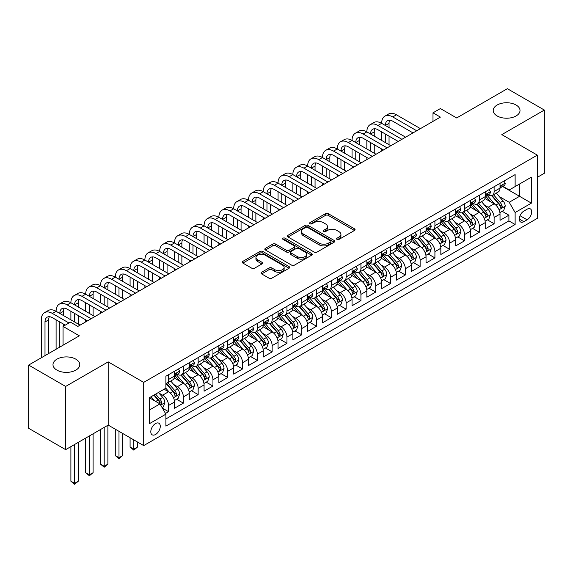 <?xml version="1.0" encoding="UTF-8"?>
<svg xmlns="http://www.w3.org/2000/svg" width="573" height="573" viewBox="0 0 573 573"><rect width="100%" height="100%" fill="white"/><g stroke="black" fill="none" stroke-linecap="round" stroke-linejoin="round"><path stroke-width="0.86" d="M337.003 239.385A1.44 0.831 0 0 0 339.037 239.385L354.465 230.475A2.056 1.189 0 0 0 355.067 229.637A2.056 1.189 0 0 0 354.465 228.799L328.322 213.7A2.056 1.189 0 0 0 325.421 213.7L309.986 222.611A1.44 0.831 0 0 0 309.563 223.198A1.44 0.831 0 0 0 309.986 223.785A1.44 0.831 0 0 0 312.02 223.785L314.018 222.632A6.575 3.796 0 0 1 323.315 222.632L325.493 223.893A6.575 3.796 0 0 1 327.419 226.579A6.575 3.796 0 0 1 325.493 229.257L323.494 230.41A1.44 0.831 0 0 0 323.072 230.998A1.44 0.831 0 0 0 323.494 231.585A1.44 0.831 0 0 0 325.528 231.585L327.527 230.432A6.575 3.796 0 0 1 336.824 230.432L339.001 231.693A6.575 3.796 0 0 1 340.921 234.378A6.575 3.796 0 0 1 339.001 237.057L337.003 238.21A1.44 0.831 0 0 0 336.58 238.798A1.44 0.831 0 0 0 337.003 239.385L337.003 238.21M75.858 359.185A13.394 7.736 0 0 0 61.261 357.502A13.394 7.736 0 0 0 52.988 364.65A13.394 7.736 0 0 0 56.913 370.115A13.394 7.736 0 0 0 71.51 371.791A13.394 7.736 0 0 0 79.776 364.65A13.394 7.736 0 0 0 75.858 359.185M516.087 105.017A13.394 7.736 0 0 0 501.49 103.341A13.394 7.736 0 0 0 493.224 110.482A13.394 7.736 0 0 0 497.142 115.954A13.394 7.736 0 0 0 511.739 117.63A13.394 7.736 0 0 0 520.012 110.482A13.394 7.736 0 0 0 516.087 105.017M155.541 434.492A6.697 3.868 120 0 0 159.917 428.59A6.697 3.868 120 0 0 158.886 423.225A6.697 3.868 120 0 0 155.541 423.554A6.697 3.868 120 0 0 151.165 429.456A6.697 3.868 120 0 0 152.189 434.821A6.697 3.868 120 0 0 155.541 434.492M261.653 272.239A2.056 1.189 0 0 0 261.052 273.077A2.056 1.189 0 0 0 261.653 273.915L268.988 278.149A2.056 1.189 0 0 0 271.896 278.149L289.036 268.257A2.056 1.189 0 0 0 289.637 267.412A2.056 1.189 0 0 0 289.036 266.574L262.885 251.483A2.056 1.189 0 0 0 259.984 251.483L242.845 261.374A2.056 1.189 0 0 0 242.243 262.219A2.056 1.189 0 0 0 242.845 263.057L251.705 268.171A2.056 1.189 0 0 0 254.613 268.171L261.947 263.938A2.056 1.189 0 0 0 262.549 263.1A2.056 1.189 0 0 0 261.947 262.255L257.549 259.719A5.494 3.173 0 0 1 255.938 257.478A5.494 3.173 0 0 1 259.333 254.548A5.494 3.173 0 0 1 265.32 255.236L282.532 265.17A5.494 3.173 0 0 1 284.144 267.412A5.494 3.173 0 0 1 280.749 270.349A5.494 3.173 0 0 1 274.761 269.661L271.896 267.999A2.056 1.189 0 0 0 268.988 267.999L261.653 272.239L261.653 273.915M537.324 177.336L544.35 173.275L544.35 110.059L507.356 88.7L456.674 117.959L440.393 108.562L432.995 112.831L440.393 117.107L77.849 326.417L70.45 322.148L63.051 326.417L63.051 345.211M65.644 386.438L65.644 449.655L108.19 425.094L108.19 361.871L65.644 386.438L28.65 365.08L79.332 335.814L63.051 326.417M108.19 361.871L143.701 382.377L537.324 155.125L537.324 218.342L143.701 445.601L143.701 382.377M544.35 110.059L501.805 134.619L537.324 155.125M314.162 252.07A2.056 1.189 0 0 0 317.07 252.07L334.202 242.171A2.056 1.189 0 0 0 334.804 241.333A2.056 1.189 0 0 0 334.202 240.495L308.059 225.404A2.056 1.189 0 0 0 305.158 225.404L288.018 235.295A2.056 1.189 0 0 0 287.417 236.133A2.056 1.189 0 0 0 288.018 236.971L314.162 252.07M283.578 239.693A1.44 0.831 0 0 1 285.039 239.901L285.039 238.189L311.619 253.538A2.056 1.189 0 0 1 312.221 254.376A2.056 1.189 0 0 1 311.619 255.214L294.479 265.113A2.056 1.189 0 0 1 291.578 265.113L265.428 250.014L265.428 248.338A2.056 1.189 0 0 0 264.826 249.176A2.056 1.189 0 0 0 265.428 250.014M265.428 248.338L272.762 244.105A2.056 1.189 0 0 1 275.67 244.105L286.271 250.222A2.056 1.189 0 0 0 289.179 250.222L294.042 247.414A2.056 1.189 0 0 0 294.644 246.576A2.056 1.189 0 0 0 294.042 245.738L283.005 239.364A1.44 0.831 0 0 1 282.582 238.776A1.44 0.831 0 0 1 283.47 238.01A1.44 0.831 0 0 1 285.039 238.189M65.644 449.655L28.65 428.296L28.65 365.08M165.49 413.455L168.562 411.679L162.424 408.134M158.929 393.049L162.646 395.191A8.373 4.835 60 0 1 168.562 405.448L174.478 402.024L174.478 408.263L183.36 403.141L176.627 399.252M173.726 384.504L177.444 386.646A8.373 4.835 60 0 1 183.36 396.903L189.276 393.486L189.276 399.718L198.158 394.596L191.425 390.707M188.524 375.96L192.242 378.108A8.373 4.835 60 0 1 198.158 388.358L204.074 384.941L204.074 391.18L212.955 386.052L206.223 382.162M203.322 367.415L207.039 369.564A8.373 4.835 60 0 1 212.955 379.813L218.872 376.397L218.872 382.635L227.753 377.507L221.02 373.617M218.12 358.877L221.837 361.019A8.373 4.835 60 0 1 227.753 371.268L233.669 367.852L233.669 374.09L242.551 368.962L235.818 365.08M232.917 350.332L236.635 352.474A8.373 4.835 60 0 1 242.551 362.73L248.467 359.307L248.467 365.545L257.349 360.424L250.616 356.535M247.715 341.787L251.432 343.929A8.373 4.835 60 0 1 257.349 354.186L263.265 350.769L263.265 357L272.146 351.879L265.414 347.99M262.513 333.242L266.23 335.391A8.373 4.835 60 0 1 272.146 345.641L278.063 342.224L278.063 348.463L286.944 343.334L280.211 339.445M277.311 324.698L281.028 326.846A8.373 4.835 60 0 1 286.944 337.096L292.86 333.679L292.86 339.918L301.742 334.79L295.009 330.9M292.108 316.16L295.826 318.302A8.373 4.835 60 0 1 301.742 328.551L307.658 325.135L307.658 331.373L316.54 326.245L309.807 322.363M306.906 307.615L310.623 309.757A8.373 4.835 60 0 1 316.54 320.013L322.456 316.597L322.456 322.828L331.337 317.707L324.605 313.818M321.704 299.07L325.421 301.212A8.373 4.835 60 0 1 331.337 311.468L337.253 308.052L337.253 314.283L346.135 309.162L339.402 305.273M336.501 290.525L340.219 292.674A8.373 4.835 60 0 1 346.135 302.924L352.051 299.507L352.051 305.746L360.933 300.617L354.2 296.728M351.299 281.98L355.016 284.129A8.373 4.835 60 0 1 360.933 294.379L366.849 290.962L366.849 297.201L375.73 292.072L368.998 288.19M366.097 273.443L369.814 275.584A8.373 4.835 60 0 1 375.73 285.834L381.647 282.417L381.647 288.656L390.528 283.528L383.795 279.645M380.895 264.898L384.612 267.039A8.373 4.835 60 0 1 390.528 277.296L396.444 273.88L396.444 280.111L405.326 274.99L398.593 271.101M395.692 256.353L399.41 258.502A8.373 4.835 60 0 1 405.326 268.751L411.242 265.335L411.242 271.573L420.124 266.445L413.391 262.556M410.49 247.808L414.207 249.957A8.373 4.835 60 0 1 420.124 260.206L426.04 256.79L426.04 263.028L434.921 257.9L428.189 254.011M425.288 239.263L429.005 241.412A8.373 4.835 60 0 1 434.921 251.662L440.838 248.245L440.838 254.484L449.719 249.355L442.986 245.473M440.085 230.726L443.803 232.867A8.373 4.835 60 0 1 449.719 243.124L455.635 239.7L455.635 245.939L464.517 240.81L457.784 236.928M454.883 222.181L458.601 224.322A8.373 4.835 60 0 1 464.517 234.579L470.433 231.163L470.433 237.394L479.315 232.273L472.582 228.383M469.681 213.636L473.398 215.785A8.373 4.835 60 0 1 479.315 226.034L485.231 222.618L485.231 228.856L494.112 223.728L494.112 217.489A8.373 4.835 -120 0 0 488.196 207.24L484.479 205.091M487.379 219.839L494.112 223.728M174.478 402.024A8.373 4.835 -120 0 0 168.562 391.774L164.122 389.21M189.276 393.486A8.373 4.835 -120 0 0 183.36 383.23L174.206 377.951M204.074 384.941A8.373 4.835 -120 0 0 198.158 374.692L189.004 369.406M218.872 376.397A8.373 4.835 -120 0 0 212.955 366.147L203.802 360.861M233.669 367.852A8.373 4.835 -120 0 0 227.753 357.602L218.6 352.316M248.467 359.307A8.373 4.835 -120 0 0 242.551 349.057L233.397 343.771M263.265 350.769A8.373 4.835 -120 0 0 257.349 340.512L248.195 335.234M278.063 342.224A8.373 4.835 -120 0 0 272.146 331.975L262.993 326.689M292.86 333.679A8.373 4.835 -120 0 0 286.944 323.43L277.79 318.144M307.658 325.135A8.373 4.835 -120 0 0 301.742 314.885L292.588 309.599M322.456 316.597A8.373 4.835 -120 0 0 316.54 306.34L307.386 301.061M337.253 308.052A8.373 4.835 -120 0 0 331.337 297.795L322.184 292.517M352.051 299.507A8.373 4.835 -120 0 0 346.135 289.258L336.981 283.972M366.849 290.962A8.373 4.835 -120 0 0 360.933 280.713L351.779 275.427M381.647 282.417A8.373 4.835 -120 0 0 375.73 272.168L366.577 266.882M396.444 273.88A8.373 4.835 -120 0 0 390.528 263.623L381.374 258.344M411.242 265.335A8.373 4.835 -120 0 0 405.326 255.078L396.172 249.799M426.04 256.79A8.373 4.835 -120 0 0 420.124 246.54L410.97 241.254M440.838 248.245A8.373 4.835 -120 0 0 434.921 237.996L425.768 232.71M455.635 239.7A8.373 4.835 -120 0 0 449.719 229.451L440.565 224.165M470.433 231.163A8.373 4.835 -120 0 0 464.517 220.906L455.363 215.627M485.231 222.618A8.373 4.835 -120 0 0 479.315 212.361L470.161 207.082M527.11 209.202L523.858 211.086A6.489 3.746 120 0 0 519.618 216.802A6.489 3.746 120 0 0 520.613 221.995A6.489 3.746 120 0 0 523.858 221.679L527.11 219.796A6.489 3.746 120 0 0 531.35 214.08A6.489 3.746 120 0 0 530.354 208.88A6.489 3.746 120 0 0 527.11 209.202M149.625 409.888L159.982 403.908L165.898 414.157L165.898 426.119L515.127 224.494L515.127 212.533L509.204 202.283L499.276 196.546M165.898 414.157L149.625 423.554L149.625 397.583L165.898 388.186L165.898 376.225L515.127 174.6L515.127 186.562L531.4 177.164L531.4 203.136L515.127 212.533M177.365 374.305L177.444 374.348A8.373 4.835 60 0 0 181.627 374.763L187.543 371.347A8.373 4.835 -120 0 0 189.276 367.515L189.276 362.73M192.163 365.76L192.242 365.803A8.373 4.835 60 0 0 196.424 366.219L202.341 362.802A8.373 4.835 -120 0 0 204.074 358.97L204.074 354.186M206.96 357.215L207.039 357.258A8.373 4.835 60 0 0 211.222 357.674L217.138 354.257A8.373 4.835 -120 0 0 218.872 350.425L218.872 345.641M221.758 348.671L221.837 348.713A8.373 4.835 60 0 0 226.02 349.129L231.936 345.712A8.373 4.835 -120 0 0 233.669 341.88L233.669 337.096M236.556 340.126L236.635 340.176A8.373 4.835 60 0 0 240.818 340.584L246.734 337.168A8.373 4.835 -120 0 0 248.467 333.336L248.467 328.551M251.354 331.588L251.432 331.631A8.373 4.835 60 0 0 255.615 332.046L261.532 328.63A8.373 4.835 -120 0 0 263.265 324.798L263.265 320.013M266.151 323.043L266.23 323.086A8.373 4.835 60 0 0 270.413 323.501L276.329 320.085A8.373 4.835 -120 0 0 278.063 316.253L278.063 311.468M280.949 314.498L281.028 314.541A8.373 4.835 60 0 0 285.211 314.957L291.127 311.54A8.373 4.835 -120 0 0 292.86 307.708L292.86 302.924M295.747 305.953L295.826 305.996A8.373 4.835 60 0 0 300.008 306.412L305.925 302.995A8.373 4.835 -120 0 0 307.658 299.163L307.658 294.379M310.545 297.408L310.623 297.459A8.373 4.835 60 0 0 314.806 297.874L320.722 294.45A8.373 4.835 -120 0 0 322.456 290.618L322.456 285.834M325.342 288.871L325.421 288.914A8.373 4.835 60 0 0 329.604 289.329L335.52 285.913A8.373 4.835 -120 0 0 337.253 282.081L337.253 277.296M340.14 280.326L340.219 280.369A8.373 4.835 60 0 0 344.402 280.784L350.318 277.368A8.373 4.835 -120 0 0 352.051 273.536L352.051 268.751M354.938 271.781L355.016 271.824A8.373 4.835 60 0 0 359.199 272.239L365.116 268.823A8.373 4.835 -120 0 0 366.849 264.991L366.849 260.206M369.735 263.236L369.814 263.279A8.373 4.835 60 0 0 373.997 263.695L379.913 260.278A8.373 4.835 -120 0 0 381.647 256.446L381.647 251.662M384.533 254.691L384.612 254.741A8.373 4.835 60 0 0 388.795 255.157L394.711 251.733A8.373 4.835 -120 0 0 396.444 247.901L396.444 243.117M399.331 246.154L399.41 246.197A8.373 4.835 60 0 0 403.593 246.612L409.509 243.196A8.373 4.835 -120 0 0 411.242 239.364L411.242 234.579M414.129 237.609L414.207 237.652A8.373 4.835 60 0 0 418.39 238.067L424.307 234.651A8.373 4.835 -120 0 0 426.04 230.819L426.04 226.034M428.926 229.064L429.005 229.107A8.373 4.835 60 0 0 433.188 229.522L439.104 226.106A8.373 4.835 -120 0 0 440.838 222.274L440.838 217.489M443.724 220.519L443.803 220.569A8.373 4.835 60 0 0 447.986 220.977L453.902 217.561A8.373 4.835 -120 0 0 455.635 213.729L455.635 208.944M458.522 211.974L458.601 212.024A8.373 4.835 60 0 0 462.783 212.44L468.7 209.016A8.373 4.835 -120 0 0 470.433 205.184L470.433 200.4M473.319 203.436L473.398 203.479A8.373 4.835 60 0 0 477.581 203.895L483.497 200.478A8.373 4.835 -120 0 0 485.231 196.646L485.231 191.862M165.898 418.942L508.91 220.906L508.91 215.183L500.028 220.311L500.028 214.073A8.373 4.835 -120 0 0 494.112 203.823L484.959 198.537M488.117 194.892L488.196 194.935A8.373 4.835 -120 0 0 492.379 195.35A8.373 4.835 -120 0 0 494.112 191.518L494.112 186.734M492.379 195.35L498.295 191.934A8.373 4.835 -120 0 0 500.028 188.102L500.028 183.317M168.562 374.685L168.562 379.469A8.373 4.835 60 0 1 166.829 383.301A8.373 4.835 60 0 1 165.898 383.645M166.829 383.301L172.745 379.885A8.373 4.835 -120 0 0 174.478 376.053L174.478 371.268M183.36 366.147L183.36 370.932A8.373 4.835 60 0 1 181.627 374.763M198.158 357.602L198.158 362.387A8.373 4.835 60 0 1 196.424 366.219M212.955 349.057L212.955 353.842A8.373 4.835 60 0 1 211.222 357.674M227.753 340.512L227.753 345.297A8.373 4.835 60 0 1 226.02 349.129M242.551 331.968L242.551 336.752A8.373 4.835 60 0 1 240.818 340.584M257.349 323.43L257.349 328.214A8.373 4.835 60 0 1 255.615 332.046M272.146 314.885L272.146 319.67A8.373 4.835 60 0 1 270.413 323.501M286.944 306.34L286.944 311.125A8.373 4.835 60 0 1 285.211 314.957M301.742 297.795L301.742 302.58A8.373 4.835 60 0 1 300.008 306.412M316.54 289.258L316.54 294.042A8.373 4.835 60 0 1 314.806 297.874M331.337 280.713L331.337 285.497A8.373 4.835 60 0 1 329.604 289.329M346.135 272.168L346.135 276.952A8.373 4.835 60 0 1 344.402 280.784M360.933 263.623L360.933 268.408A8.373 4.835 60 0 1 359.199 272.239M375.73 255.078L375.73 259.863A8.373 4.835 60 0 1 373.997 263.695M390.528 246.54L390.528 251.325A8.373 4.835 60 0 1 388.795 255.157M405.326 237.996L405.326 242.78A8.373 4.835 60 0 1 403.593 246.612M420.124 229.451L420.124 234.235A8.373 4.835 60 0 1 418.39 238.067M434.921 220.906L434.921 225.69A8.373 4.835 60 0 1 433.188 229.522M449.719 212.361L449.719 217.146A8.373 4.835 60 0 1 447.986 220.977M464.517 203.823L464.517 208.608A8.373 4.835 60 0 1 462.783 212.44M479.315 195.278L479.315 200.063A8.373 4.835 60 0 1 477.581 203.895M479.315 226.034L479.315 232.273M464.517 234.579L464.517 240.81M449.719 243.124L449.719 249.355M434.921 251.662L434.921 257.9M420.124 260.206L420.124 266.445M405.326 268.751L405.326 274.99M390.528 277.296L390.528 283.528M375.73 285.834L375.73 292.072M360.933 294.379L360.933 300.617M346.135 302.924L346.135 309.162M331.337 311.468L331.337 317.707M316.54 320.013L316.54 326.245M301.742 328.551L301.742 334.79M286.944 337.096L286.944 343.334M272.146 345.641L272.146 351.879M257.349 354.186L257.349 360.424M242.551 362.73L242.551 368.962M227.753 371.268L227.753 377.507M212.955 379.813L212.955 386.052M198.158 388.358L198.158 394.596M183.36 396.903L183.36 403.141M168.562 405.448L168.562 411.679M159.982 403.908L149.625 397.927M509.204 202.283L519.561 196.303L519.561 183.997L531.4 177.164M502.614 186.519L531.4 203.136M502.915 186.347L509.204 189.978L515.127 186.562M108.19 425.094L143.701 445.601M432.995 112.831L432.995 121.376M502.177 211.294L508.91 215.183M508.91 220.906L515.127 224.494M337.576 239.586L339.001 238.769A6.575 3.796 0 0 0 340.921 236.083L340.921 234.378M327.419 226.579L327.419 228.283A6.575 3.796 0 0 1 325.493 230.969L324.067 231.793M354.443 230.489L328.322 215.412A2.056 1.189 0 0 0 325.421 215.412L310.559 223.993M334.181 242.193L308.059 227.109A2.056 1.189 0 0 0 305.158 227.109L288.047 236.993M330.578 241.921A1.44 0.831 0 0 0 330.993 241.333A1.44 0.831 0 0 0 330.578 240.746L307.622 227.495A1.44 0.831 0 0 0 305.588 227.495L303.482 228.713A6.575 3.796 0 0 0 301.563 231.399A6.575 3.796 0 0 0 303.482 234.085L319.175 243.138A6.575 3.796 0 0 0 328.465 243.138L330.578 241.921L330.578 243.632A1.44 0.831 0 0 0 330.993 243.045L330.993 241.333M301.563 231.399L301.563 233.104A6.575 3.796 0 0 0 303.482 235.79L303.482 234.085M330.578 243.632L328.465 244.85A6.575 3.796 0 0 1 319.175 244.85L303.482 235.79M265.457 250.029L272.762 245.81L272.762 244.105M294.644 246.576L294.644 248.288A2.056 1.189 0 0 1 294.042 249.126L289.179 251.934A2.056 1.189 0 0 1 286.271 251.934L275.67 245.81A2.056 1.189 0 0 0 272.762 245.81M285.039 239.901L311.59 255.229M297.28 256.575A5.494 3.173 0 0 0 303.267 257.263A5.494 3.173 0 0 0 306.655 254.333A5.494 3.173 0 0 0 305.044 252.091L298.984 248.589A2.056 1.189 0 0 0 296.076 248.589L291.213 251.397A2.056 1.189 0 0 0 290.611 252.235A2.056 1.189 0 0 0 291.213 253.073L297.28 256.575L297.28 258.287A5.494 3.173 0 0 0 303.267 258.975A5.494 3.173 0 0 0 306.655 256.045L306.655 254.333M290.611 252.235L290.611 253.946A2.056 1.189 0 0 0 291.213 254.784L291.213 253.073M297.28 258.287L291.213 254.784M284.144 267.412L284.144 269.124A5.494 3.173 0 0 1 280.749 272.053A5.494 3.173 0 0 1 274.761 271.366L271.896 269.711A2.056 1.189 0 0 0 268.988 269.711L261.682 273.93M255.938 257.478L255.938 259.189A5.494 3.173 0 0 0 257.549 261.431L257.549 259.719M261.947 262.255L261.947 263.938L257.549 261.431M289.007 268.271L262.885 253.194A2.056 1.189 0 0 0 259.984 253.194L242.873 263.071M499.907 212.604L503.731 210.398L505.207 206.13A5.544 3.202 -120 0 0 503.051 200.922L496.29 193.094M494.936 204.36L487.208 195.414M490.538 201.753L486.054 196.568A13.286 7.671 -120 0 0 485.639 196.102M491.627 195.651L498.46 203.565A5.544 3.202 60 0 1 500.437 207.39L500.845 208.049L501.59 207.942L502.213 206.366A5.544 3.202 -120 0 0 500.236 202.541L493.475 194.713M492.028 195.522L499.377 204.031A2.822 1.633 60 0 1 500.086 205.134L502.213 206.366M503.954 181.054L505.207 183.231A5.544 3.202 60 0 1 504.061 185.688L501.253 187.307A5.544 3.202 -120 0 0 502.213 186.032L502.098 185.537M41.299 357.774L41.299 319.841A15.693 9.061 60 0 1 44.551 312.657L48.254 310.516A15.693 9.061 60 0 1 56.097 311.297A15.693 9.061 60 0 1 59.348 304.113L63.051 301.978A15.693 9.061 60 0 1 70.894 302.752A15.693 9.061 60 0 1 74.146 295.568L77.849 293.433A15.693 9.061 60 0 1 85.692 294.207A15.693 9.061 60 0 1 88.944 287.023L92.647 284.888A15.693 9.061 60 0 1 100.49 285.669A15.693 9.061 60 0 1 103.742 278.478L107.445 276.344A15.693 9.061 60 0 1 115.288 277.124A15.693 9.061 60 0 1 118.539 269.94L122.242 267.799A15.693 9.061 60 0 1 130.085 268.579A15.693 9.061 60 0 1 133.337 261.395L137.04 259.261A15.693 9.061 60 0 1 144.883 260.035A15.693 9.061 60 0 1 148.135 252.851L151.838 250.716A15.693 9.061 60 0 1 159.681 251.49A15.693 9.061 60 0 1 162.933 244.306L166.636 242.171A15.693 9.061 60 0 1 174.478 242.952A15.693 9.061 60 0 1 177.73 235.761L181.433 233.626A15.693 9.061 60 0 1 189.276 234.407A15.693 9.061 60 0 1 192.528 227.223L196.231 225.082A15.693 9.061 60 0 1 204.074 225.862A15.693 9.061 60 0 1 207.326 218.678L211.029 216.544A15.693 9.061 60 0 1 218.872 217.317A15.693 9.061 60 0 1 222.123 210.133L225.826 207.999A15.693 9.061 60 0 1 233.669 208.773A15.693 9.061 60 0 1 236.921 201.589L240.624 199.454A15.693 9.061 60 0 1 248.467 200.235A15.693 9.061 60 0 1 251.719 193.051L255.422 190.909A15.693 9.061 60 0 1 263.265 191.69A15.693 9.061 60 0 1 266.517 184.506L270.22 182.372A15.693 9.061 60 0 1 278.063 183.145A15.693 9.061 60 0 1 281.314 175.961L285.017 173.827A15.693 9.061 60 0 1 292.86 174.6A15.693 9.061 60 0 1 296.112 167.416L299.815 165.282A15.693 9.061 60 0 1 307.658 166.055A15.693 9.061 60 0 1 310.91 158.871L314.613 156.737A15.693 9.061 60 0 1 322.456 157.518A15.693 9.061 60 0 1 325.708 150.334L329.411 148.192A15.693 9.061 60 0 1 337.253 148.973A15.693 9.061 60 0 1 340.505 141.789L344.208 139.654A15.693 9.061 60 0 1 352.051 140.428A15.693 9.061 60 0 1 355.303 133.244L359.006 131.11A15.693 9.061 60 0 1 366.849 131.883A15.693 9.061 60 0 1 370.101 124.699L373.804 122.565A15.693 9.061 60 0 1 381.647 123.338A15.693 9.061 60 0 1 384.898 116.154L388.601 114.02A15.693 9.061 60 0 1 396.444 114.801L420.417 128.638M384.898 116.154A15.693 9.061 60 0 1 392.749 116.935L416.721 130.773M500.215 187.564L500.236 187.564A5.544 3.202 -120 0 0 501.253 187.307M501.497 185.616L502.213 186.032C501.869 185.194 501.275 185.537 500.437 187.056A5.544 3.202 60 0 1 500.028 187.844M413.018 132.907L392.749 121.204A10.464 6.038 -120 0 0 387.513 120.688A10.464 6.038 -120 0 0 385.35 125.48L389.046 123.345L389.046 127.614M389.704 120.208A10.464 6.038 -120 0 0 389.046 123.345M385.35 134.018L385.35 142.562M389.046 136.159L389.046 144.697M381.647 151.021L381.647 148.973M381.647 140.428L381.647 131.883M485.109 221.149L488.934 218.943L490.409 214.667A5.544 3.202 -120 0 0 488.253 209.46L481.492 201.639M480.138 212.905L472.41 203.959M475.74 210.298L471.257 205.105A13.286 7.671 -120 0 0 470.841 204.647M476.829 204.196L483.662 212.11A5.544 3.202 60 0 1 485.639 215.935L486.047 216.587L486.792 216.487L487.415 214.904A5.544 3.202 -120 0 0 485.438 211.086L478.677 203.257M477.23 204.067L484.579 212.576A2.822 1.633 60 0 1 485.288 213.679L487.415 214.904M470.311 229.694L474.136 227.488L475.611 223.212A5.544 3.202 -120 0 0 473.456 218.005L466.694 210.176M465.34 221.45L457.612 212.504M460.943 218.843L456.459 213.65A13.286 7.671 -120 0 0 456.044 213.192M462.031 212.741L468.864 220.655A5.544 3.202 60 0 1 470.841 224.473L471.25 225.132L471.994 225.024L472.618 223.449A5.544 3.202 -120 0 0 470.641 219.631L463.879 211.802M462.432 212.612L469.781 221.114A2.822 1.633 60 0 1 470.49 222.224L472.618 223.449M455.514 238.239L459.338 236.026L460.814 231.757A5.544 3.202 -120 0 0 458.658 226.55L451.896 218.721M450.543 229.995L442.814 221.042M446.145 227.388L441.661 222.195A13.286 7.671 -120 0 0 441.246 221.73M447.234 221.278L454.067 229.2A5.544 3.202 60 0 1 456.044 233.018L456.452 233.677L457.197 233.569L457.82 231.993A5.544 3.202 -120 0 0 455.843 228.176L449.082 220.347M447.635 221.149L454.983 229.658A2.822 1.633 60 0 1 455.693 230.761L457.82 231.993M440.716 246.784L444.541 244.571L446.016 240.302A5.544 3.202 -120 0 0 443.86 235.095L437.099 227.266M435.745 238.533L428.017 229.587M431.347 235.933L426.864 230.74A13.286 7.671 -120 0 0 426.448 230.274M432.436 229.823L439.269 237.745A5.544 3.202 60 0 1 441.246 241.562L441.654 242.221L442.399 242.114L443.022 240.538A5.544 3.202 -120 0 0 441.045 236.713L434.284 228.892M432.837 229.694L440.186 238.203A2.822 1.633 60 0 1 440.895 239.306L443.022 240.538M489.156 189.599L490.409 191.776A5.544 3.202 60 0 1 489.263 194.226L486.456 195.851A5.544 3.202 -120 0 0 487.415 194.576L487.301 194.082M370.101 124.699A15.693 9.061 60 0 1 377.951 125.48L381.647 123.338L405.62 137.183M377.951 125.48L401.924 139.318M485.417 196.109L485.438 196.109A5.544 3.202 -120 0 0 486.456 195.851M486.699 194.161L487.415 194.576C487.071 193.738 486.477 194.082 485.639 195.601A5.544 3.202 60 0 1 485.231 196.389M398.221 141.452L377.951 129.749A10.464 6.038 -120 0 0 372.715 129.233A10.464 6.038 -120 0 0 370.552 134.018L374.248 131.883L374.248 136.159M374.907 128.746A10.464 6.038 -120 0 0 374.248 131.883M370.552 142.562L370.552 151.107M374.248 144.697L374.248 153.242M366.849 159.566L366.849 157.518M366.849 148.973L366.849 140.428M474.358 198.136L475.611 200.321A5.544 3.202 60 0 1 474.465 202.77L471.658 204.396A5.544 3.202 -120 0 0 472.618 203.114L472.503 202.627M355.303 133.244A15.693 9.061 60 0 1 363.153 134.018L366.849 131.883L390.822 145.728M363.153 134.018L387.126 147.863M470.619 204.654L470.641 204.654A5.544 3.202 -120 0 0 471.658 204.396M471.901 202.706L472.618 203.114C472.274 202.283 471.679 202.62 470.841 204.146A5.544 3.202 60 0 1 470.433 204.933M383.423 149.997L363.153 138.294A10.464 6.038 -120 0 0 357.917 137.778A10.464 6.038 -120 0 0 355.754 142.562L359.45 140.428L359.45 144.697M360.109 137.291A10.464 6.038 -120 0 0 359.45 140.428M355.754 151.107L355.754 159.652M359.45 153.242L359.45 161.787M352.051 168.111L352.051 166.055M352.051 157.518L352.051 148.973M459.56 206.681L460.814 208.859A5.544 3.202 60 0 1 459.668 211.315L456.86 212.941A5.544 3.202 -120 0 0 457.82 211.659L457.705 211.165M340.505 141.789A15.693 9.061 60 0 1 348.355 142.562L352.051 140.428L376.024 154.266M348.355 142.562L372.328 156.408M455.822 213.199L455.843 213.199A5.544 3.202 -120 0 0 456.86 212.941M457.104 211.244L457.82 211.659C457.476 210.828 456.882 211.165 456.044 212.683A5.544 3.202 60 0 1 455.635 213.471M368.625 158.542L348.355 146.838A10.464 6.038 -120 0 0 343.12 146.316A10.464 6.038 -120 0 0 340.956 151.107L344.652 148.973L344.652 153.242M345.311 145.836A10.464 6.038 -120 0 0 344.652 148.973M340.956 159.652L340.956 168.197M344.652 161.787L344.652 170.331M337.253 176.649L337.253 174.6M337.253 166.055L337.253 157.518M444.763 215.226L446.016 217.403A5.544 3.202 60 0 1 444.87 219.86L442.062 221.479A5.544 3.202 -120 0 0 443.022 220.204L442.908 219.71M325.708 150.334A15.693 9.061 60 0 1 333.558 151.107L337.253 148.973L361.226 162.811M333.558 151.107L357.531 164.945M441.024 221.744L441.045 221.744A5.544 3.202 -120 0 0 442.062 221.479M442.306 219.788L443.022 220.204C442.678 219.366 442.084 219.71 441.246 221.228A5.544 3.202 60 0 1 440.838 222.016M353.828 167.087L333.558 155.376A10.464 6.038 -120 0 0 328.322 154.86A10.464 6.038 -120 0 0 326.159 159.652L329.855 157.518L329.855 161.787M330.514 154.381A10.464 6.038 -120 0 0 329.855 157.518M326.159 168.197L326.159 176.735M329.855 170.331L329.855 178.876M322.456 185.194L322.456 183.145M322.456 174.6L322.456 166.055M425.918 255.322L429.743 253.116L431.218 248.847A5.544 3.202 -120 0 0 429.062 243.64L422.301 235.811M420.947 247.078L413.219 238.132M416.55 244.47L412.066 239.278A13.286 7.671 -120 0 0 411.65 238.819M417.638 238.368L424.471 246.283A5.544 3.202 60 0 1 426.448 250.107L426.856 250.766L427.601 250.659L428.224 249.083A5.544 3.202 -120 0 0 426.248 245.258L419.486 237.43M418.039 238.239L425.388 246.748A2.822 1.633 60 0 1 426.097 247.851L428.224 249.083M429.965 223.771L431.218 225.948A5.544 3.202 60 0 1 430.072 228.398L427.265 230.024A5.544 3.202 -120 0 0 428.224 228.749L428.11 228.255M310.91 158.871A15.693 9.061 60 0 1 318.76 159.652L322.456 157.518L346.429 171.356M318.76 159.652L342.733 173.49M426.226 230.282L426.248 230.282A5.544 3.202 -120 0 0 427.265 230.024M427.508 228.333L428.224 228.749C427.881 227.911 427.286 228.255 426.448 229.773A5.544 3.202 60 0 1 426.04 230.561M339.03 175.625L318.76 163.921A10.464 6.038 -120 0 0 313.524 163.405A10.464 6.038 -120 0 0 311.361 168.197L315.057 166.055L315.057 170.331M315.716 162.925A10.464 6.038 -120 0 0 315.057 166.055M311.361 176.735L311.361 185.28M315.057 178.876L315.057 187.414M307.658 193.738L307.658 191.69M307.658 183.145L307.658 174.6M411.12 263.867L414.945 261.66L416.421 257.384A5.544 3.202 -120 0 0 414.265 252.177L407.503 244.356M406.15 255.622L398.421 246.677M401.752 253.015L397.268 247.823A13.286 7.671 -120 0 0 396.853 247.364M402.84 246.913L409.674 254.827A5.544 3.202 60 0 1 411.65 258.652L412.059 259.304L412.804 259.204L413.427 257.621A5.544 3.202 -120 0 0 411.45 253.803L404.688 245.975M403.242 246.784L410.59 255.293A2.822 1.633 60 0 1 411.299 256.396L413.427 257.621M415.167 232.316L416.421 234.493A5.544 3.202 60 0 1 415.275 236.943L412.467 238.569A5.544 3.202 -120 0 0 413.427 237.294L413.312 236.799M296.112 167.416A15.693 9.061 60 0 1 303.962 168.197L307.658 166.055L331.631 179.901M303.962 168.197L327.935 182.035M411.428 238.826L411.45 238.826A5.544 3.202 -120 0 0 412.467 238.569M412.71 236.878L413.427 237.294C413.083 236.456 412.488 236.799 411.65 238.318A5.544 3.202 60 0 1 411.242 239.106M324.232 184.169L303.962 172.466A10.464 6.038 -120 0 0 298.726 171.95A10.464 6.038 -120 0 0 296.563 176.735L300.259 174.6L300.259 178.876M300.918 171.463A10.464 6.038 -120 0 0 300.259 174.6M296.563 185.28L296.563 193.824M300.259 187.414L300.259 195.959M292.86 202.283L292.86 200.235M292.86 191.69L292.86 183.145M396.323 272.411L400.147 270.205L401.623 265.929A5.544 3.202 -120 0 0 399.467 260.722L392.706 252.894M391.352 264.167L383.624 255.221M386.954 261.56L382.47 256.367A13.286 7.671 -120 0 0 382.055 255.902M388.043 255.458L394.876 263.372A5.544 3.202 60 0 1 396.853 267.19L397.261 267.849L398.006 267.741L398.629 266.166A5.544 3.202 -120 0 0 396.652 262.348L389.891 254.519M388.444 255.329L395.793 263.831A2.822 1.633 60 0 1 396.502 264.941L398.629 266.166M400.369 240.853L401.623 243.031A5.544 3.202 60 0 1 400.477 245.488L397.669 247.113A5.544 3.202 -120 0 0 398.629 245.831L398.514 245.344M281.314 175.961A15.693 9.061 60 0 1 289.164 176.735L292.86 174.6L316.833 188.445M289.164 176.735L313.137 190.58M396.631 247.371L396.652 247.371A5.544 3.202 -120 0 0 397.669 247.113M397.913 245.423L398.629 245.831C398.285 245 397.691 245.337 396.853 246.856A5.544 3.202 60 0 1 396.444 247.651M309.434 192.714L289.164 181.011A10.464 6.038 -120 0 0 283.929 180.495A10.464 6.038 -120 0 0 281.766 185.28L285.461 183.145L285.461 187.414M286.12 180.008A10.464 6.038 -120 0 0 285.461 183.145M281.766 193.824L281.766 202.369M285.461 195.959L285.461 204.504M278.063 210.828L278.063 208.773M278.063 200.235L278.063 191.69M381.525 280.956L385.35 278.743L386.825 274.474A5.544 3.202 -120 0 0 384.669 269.267L377.908 261.438M376.554 272.712L368.826 263.759M372.156 270.105L367.673 264.912A13.286 7.671 -120 0 0 367.257 264.447M373.245 263.995L380.078 271.917A5.544 3.202 60 0 1 382.055 275.735L382.463 276.394L383.208 276.286L383.831 274.711A5.544 3.202 -120 0 0 381.854 270.893L375.093 263.064M373.646 263.867L380.995 272.376A2.822 1.633 60 0 1 381.704 273.479L383.831 274.711M385.572 249.398L386.825 251.576A5.544 3.202 60 0 1 385.679 254.032L382.871 255.651A5.544 3.202 -120 0 0 383.831 254.376L383.717 253.882M266.517 184.506A15.693 9.061 60 0 1 274.367 185.28L278.063 183.145L302.035 196.983M274.367 185.28L298.34 199.125M381.833 255.916L381.854 255.916A5.544 3.202 -120 0 0 382.871 255.651M383.115 253.961L383.831 254.376C383.487 253.538 382.893 253.882 382.055 255.4A5.544 3.202 60 0 1 381.647 256.188M294.637 201.259L274.367 189.556A10.464 6.038 -120 0 0 269.131 189.033A10.464 6.038 -120 0 0 266.968 193.824L270.664 191.69L270.664 195.959M271.323 188.553A10.464 6.038 -120 0 0 270.664 191.69M266.968 202.369L266.968 210.914M270.664 204.504L270.664 213.049M263.265 219.366L263.265 217.317M263.265 208.773L263.265 200.235M366.727 289.494L370.552 287.288L372.027 283.019A5.544 3.202 -120 0 0 369.872 277.812L363.11 269.983M361.756 281.25L354.028 272.304M357.359 278.65L352.875 273.457A13.286 7.671 -120 0 0 352.459 272.992M358.447 272.54L365.28 280.462A5.544 3.202 60 0 1 367.257 284.28L367.665 284.939L368.41 284.831L369.033 283.255A5.544 3.202 -120 0 0 367.057 279.431L360.295 271.609M358.848 272.411L366.197 280.92A2.822 1.633 60 0 1 366.906 282.023L369.033 283.255M370.774 257.943L372.027 260.121A5.544 3.202 60 0 1 370.881 262.577L368.074 264.196A5.544 3.202 -120 0 0 369.033 262.921L368.919 262.427M251.719 193.051A15.693 9.061 60 0 1 259.569 193.824L263.265 191.69L287.238 205.528M259.569 193.824L283.542 207.662M367.035 264.461L367.057 264.461A5.544 3.202 -120 0 0 368.074 264.196M368.317 262.506L369.033 262.921C368.69 262.083 368.095 262.427 367.257 263.945A5.544 3.202 60 0 1 366.849 264.733M279.839 209.804L259.569 198.093A10.464 6.038 -120 0 0 254.333 197.578A10.464 6.038 -120 0 0 252.17 202.369L255.866 200.235L255.866 204.504M256.525 197.098A10.464 6.038 -120 0 0 255.866 200.235M252.17 210.914L252.17 219.452M255.866 213.049L255.866 221.593M248.467 227.911L248.467 225.862M248.467 217.317L248.467 208.773M351.929 298.039L355.754 295.833L357.23 291.564A5.544 3.202 -120 0 0 355.074 286.357L348.312 278.528M346.959 289.795L339.23 280.849M342.561 287.188L338.077 281.995A13.286 7.671 -120 0 0 337.662 281.536M343.65 281.085L350.483 289A5.544 3.202 60 0 1 352.459 292.824L352.868 293.483L353.613 293.376L354.236 291.8A5.544 3.202 -120 0 0 352.259 287.975L345.498 280.147M344.051 280.956L351.399 289.465A2.822 1.633 60 0 1 352.109 290.568L354.236 291.8M355.976 266.488L357.23 268.665A5.544 3.202 60 0 1 356.084 271.115L353.276 272.741A5.544 3.202 -120 0 0 354.236 271.466L354.121 270.972M236.921 201.589A15.693 9.061 60 0 1 244.771 202.369L248.467 200.235L272.44 214.073M244.771 202.369L268.744 216.207M352.237 272.999L352.259 272.999A5.544 3.202 -120 0 0 353.276 272.741M353.52 271.05L354.236 271.466C353.892 270.628 353.297 270.972 352.459 272.49A5.544 3.202 60 0 1 352.051 273.278M265.041 218.342L244.771 206.638A10.464 6.038 -120 0 0 239.535 206.122A10.464 6.038 -120 0 0 237.372 210.914L241.068 208.773L241.068 213.049M241.727 205.635A10.464 6.038 -120 0 0 241.068 208.773M237.372 219.452L237.372 227.997M241.068 221.593L241.068 230.131M233.669 236.456L233.669 234.407M233.669 225.862L233.669 217.317M337.132 306.584L340.956 304.378L342.432 300.102A5.544 3.202 -120 0 0 340.276 294.894L333.515 287.066M332.161 298.34L324.433 289.394M327.763 295.732L323.279 290.54A13.286 7.671 -120 0 0 322.864 290.081M328.852 289.63L335.685 297.545A5.544 3.202 60 0 1 337.662 301.369L338.07 302.021L338.815 301.921L339.438 300.338A5.544 3.202 -120 0 0 337.461 296.52L330.7 288.692M329.253 289.501L336.602 298.003A2.822 1.633 60 0 1 337.311 299.113L339.438 300.338M341.179 275.033L342.432 277.21A5.544 3.202 60 0 1 341.286 279.66L338.478 281.286A5.544 3.202 -120 0 0 339.438 280.011L339.323 279.517M222.123 210.133A15.693 9.061 60 0 1 229.974 210.914L233.669 208.773L257.642 222.618M229.974 210.914L253.946 224.752M337.44 281.544L337.461 281.544A5.544 3.202 -120 0 0 338.478 281.286M338.722 279.595L339.438 280.011C339.094 279.173 338.5 279.517 337.662 281.035A5.544 3.202 60 0 1 337.253 281.823M250.243 226.887L229.974 215.183A10.464 6.038 -120 0 0 224.738 214.667A10.464 6.038 -120 0 0 222.575 219.452L226.271 217.317L226.271 221.593M226.929 214.18A10.464 6.038 -120 0 0 226.271 217.317M222.575 227.997L222.575 236.542M226.271 230.131L226.271 238.676M218.872 245L218.872 242.952M218.872 234.407L218.872 225.862M322.334 315.129L326.159 312.922L327.634 308.646A5.544 3.202 -120 0 0 325.478 303.439L318.717 295.611M317.363 306.884L309.635 297.939M312.965 304.277L308.482 299.085A13.286 7.671 -120 0 0 308.066 298.619M314.054 298.175L320.887 306.089A5.544 3.202 60 0 1 322.864 309.907L323.272 310.566L324.017 310.459L324.64 308.883A5.544 3.202 -120 0 0 322.663 305.065L315.902 297.237M314.455 298.039L321.804 306.548A2.822 1.633 60 0 1 322.513 307.658L324.64 308.883M326.381 283.571L327.634 285.748A5.544 3.202 60 0 1 326.488 288.205L323.681 289.831A5.544 3.202 -120 0 0 324.64 288.548L324.526 288.061M207.326 218.678A15.693 9.061 60 0 1 215.176 219.452L218.872 217.317L242.845 231.163M215.176 219.452L239.149 233.297M322.642 290.088L322.663 290.088A5.544 3.202 -120 0 0 323.681 289.831M323.924 288.14L324.64 288.548C324.297 287.718 323.702 288.054 322.864 289.573A5.544 3.202 60 0 1 322.456 290.368M235.446 235.431L215.176 223.728A10.464 6.038 -120 0 0 209.94 223.205A10.464 6.038 -120 0 0 207.777 227.997L211.473 225.862L211.473 230.131M212.132 222.725A10.464 6.038 -120 0 0 211.473 225.862M207.777 236.542L207.777 245.086M211.473 238.676L211.473 247.221M204.074 253.545L204.074 251.49M204.074 242.952L204.074 234.407M307.536 323.673L311.361 321.46L312.837 317.191A5.544 3.202 -120 0 0 310.681 311.984L303.919 304.156M302.565 315.422L294.837 306.476M298.168 312.822L293.684 307.629A13.286 7.671 -120 0 0 293.269 307.164M299.256 306.713L306.089 314.634A5.544 3.202 60 0 1 308.066 318.452L308.475 319.111L309.219 319.003L309.843 317.428A5.544 3.202 -120 0 0 307.866 313.61L301.104 305.781M299.658 306.584L307.006 315.093A2.822 1.633 60 0 1 307.715 316.196L309.843 317.428M311.583 292.115L312.837 294.293A5.544 3.202 60 0 1 311.691 296.75L308.883 298.368A5.544 3.202 -120 0 0 309.843 297.093L309.728 296.599M192.528 227.223A15.693 9.061 60 0 1 200.378 227.997L204.074 225.862L228.047 239.7M200.378 227.997L224.351 241.842M307.844 298.633L307.866 298.633A5.544 3.202 -120 0 0 308.883 298.368M309.126 296.678L309.843 297.093C309.499 296.255 308.904 296.599 308.066 298.118A5.544 3.202 60 0 1 307.658 298.905M220.648 243.976L200.378 232.273A10.464 6.038 -120 0 0 195.142 231.75A10.464 6.038 -120 0 0 192.979 236.542L196.675 234.407L196.675 238.676M197.334 231.27A10.464 6.038 -120 0 0 196.675 234.407M192.979 245.086L192.979 253.631M196.675 247.221L196.675 255.766M189.276 262.083L189.276 260.035M189.276 251.49L189.276 242.952M292.739 332.211L296.563 330.005L298.039 325.736A5.544 3.202 -120 0 0 295.883 320.529L289.121 312.7M287.768 323.967L280.039 315.021M283.37 321.367L278.886 316.174A13.286 7.671 -120 0 0 278.471 315.709M284.459 315.257L291.292 323.179A5.544 3.202 60 0 1 293.269 326.997L293.677 327.656L294.422 327.548L295.045 325.973A5.544 3.202 -120 0 0 293.068 322.148L286.307 314.326M284.86 315.129L292.209 323.638A2.822 1.633 60 0 1 292.918 324.741L295.045 325.973M296.785 300.66L298.039 302.838A5.544 3.202 60 0 1 296.893 305.294L294.085 306.913A5.544 3.202 -120 0 0 295.045 305.638L294.93 305.144M177.73 235.761A15.693 9.061 60 0 1 185.58 236.542L189.276 234.407L213.249 248.245M185.58 236.542L209.553 250.38M293.047 307.178L293.068 307.178A5.544 3.202 -120 0 0 294.085 306.913M294.329 305.223L295.045 305.638C294.701 304.8 294.107 305.144 293.269 306.662A5.544 3.202 60 0 1 292.86 307.45M205.85 252.521L185.58 240.81A10.464 6.038 -120 0 0 180.345 240.295A10.464 6.038 -120 0 0 178.182 245.086L181.877 242.952L181.877 247.221M182.536 239.815A10.464 6.038 -120 0 0 181.877 242.952M178.182 253.631L178.182 262.169M181.877 255.766L181.877 264.311M174.478 270.628L174.478 268.579M174.478 260.035L174.478 251.49M277.941 340.756L281.766 338.55L283.241 334.281A5.544 3.202 -120 0 0 281.085 329.074L274.324 321.245M272.97 332.512L265.242 323.566M268.572 329.905L264.089 324.712A13.286 7.671 -120 0 0 263.673 324.254M269.661 323.802L276.494 331.717A5.544 3.202 60 0 1 278.471 335.542L278.879 336.193L279.624 336.093L280.247 334.517A5.544 3.202 -120 0 0 278.27 330.693L271.509 322.864M270.062 323.673L277.411 332.182A2.822 1.633 60 0 1 278.12 333.285L280.247 334.517M281.988 309.205L283.241 311.383A5.544 3.202 60 0 1 282.095 313.832L279.287 315.458A5.544 3.202 -120 0 0 280.247 314.183L280.133 313.689M162.933 244.306A15.693 9.061 60 0 1 170.783 245.086L174.478 242.952L198.451 256.79M170.783 245.086L194.756 258.924M278.249 315.716L278.27 315.716A5.544 3.202 -120 0 0 279.287 315.458M279.531 313.768L280.247 314.183C279.903 313.345 279.309 313.689 278.471 315.207A5.544 3.202 60 0 1 278.063 315.995M191.053 261.059L170.783 249.355A10.464 6.038 -120 0 0 165.547 248.84A10.464 6.038 -120 0 0 163.384 253.631L167.08 251.49L167.08 255.766M167.739 248.353A10.464 6.038 -120 0 0 167.08 251.49M163.384 262.169L163.384 270.714M167.08 264.311L167.08 272.848M159.681 279.173L159.681 277.124M159.681 268.579L159.681 260.035M263.143 349.301L266.968 347.095L268.443 342.819A5.544 3.202 -120 0 0 266.287 337.612L259.526 329.783M258.172 341.057L250.444 332.111M253.775 338.45L249.291 333.257A13.286 7.671 -120 0 0 248.875 332.798M254.863 332.347L261.696 340.262A5.544 3.202 60 0 1 263.673 344.079L264.081 344.738L264.826 344.638L265.449 343.055A5.544 3.202 -120 0 0 263.473 339.237L256.711 331.409M255.264 332.218L262.613 340.72A2.822 1.633 60 0 1 263.322 341.83L265.449 343.055M267.19 317.743L268.443 319.927A5.544 3.202 60 0 1 267.297 322.377L264.49 324.003A5.544 3.202 -120 0 0 265.449 322.721L265.335 322.234M148.135 252.851A15.693 9.061 60 0 1 155.985 253.631L159.681 251.49L183.654 265.335M155.985 253.631L179.958 267.469M263.451 324.261L263.473 324.261A5.544 3.202 -120 0 0 264.49 324.003M264.733 322.312L265.449 322.721C265.106 321.89 264.511 322.234 263.673 323.752A5.544 3.202 60 0 1 263.265 324.54M176.255 269.604L155.985 257.9A10.464 6.038 -120 0 0 150.749 257.384A10.464 6.038 -120 0 0 148.586 262.169L152.282 260.035L152.282 264.311M152.941 256.897A10.464 6.038 -120 0 0 152.282 260.035M148.586 270.714L148.586 279.259M152.282 272.848L152.282 281.393M144.883 287.718L144.883 285.669M144.883 277.124L144.883 268.579M248.345 357.846L252.17 355.64L253.646 351.364A5.544 3.202 -120 0 0 251.49 346.156L244.728 338.328M243.375 349.602L235.646 340.656M238.977 346.994L234.493 341.802A13.286 7.671 -120 0 0 234.078 341.336M240.066 340.885L246.899 348.807A5.544 3.202 60 0 1 248.875 352.624L249.284 353.283L250.029 353.176L250.652 351.6A5.544 3.202 -120 0 0 248.675 347.782L241.913 339.954M240.467 340.756L247.815 349.265A2.822 1.633 60 0 1 248.524 350.375L250.652 351.6M252.392 326.288L253.646 328.465A5.544 3.202 60 0 1 252.5 330.922L249.692 332.548A5.544 3.202 -120 0 0 250.652 331.266L250.537 330.779M133.337 261.395A15.693 9.061 60 0 1 141.187 262.169L144.883 260.035L168.856 273.873M141.187 262.169L165.16 276.014M248.653 332.806L248.675 332.806A5.544 3.202 -120 0 0 249.692 332.548M249.935 330.857L250.652 331.266C250.308 330.435 249.713 330.771 248.875 332.29A5.544 3.202 60 0 1 248.467 333.085M161.457 278.149L141.187 266.445A10.464 6.038 -120 0 0 135.951 265.922A10.464 6.038 -120 0 0 133.788 270.714L137.484 268.579L137.484 272.848M138.143 265.442A10.464 6.038 -120 0 0 137.484 268.579M133.788 279.259L133.788 287.804M137.484 281.393L137.484 289.938M130.085 296.262L130.085 294.207M130.085 285.669L130.085 277.124M233.548 366.391L237.372 364.177L238.848 359.908A5.544 3.202 -120 0 0 236.692 354.701L229.931 346.873M228.577 358.139L220.849 349.193M224.179 355.539L219.695 350.347A13.286 7.671 -120 0 0 219.28 349.881M225.268 349.43L232.101 357.351A5.544 3.202 60 0 1 234.078 361.169L234.486 361.828L235.231 361.721L235.854 360.145A5.544 3.202 -120 0 0 233.877 356.327L227.116 348.499M225.669 349.301L233.018 357.81A2.822 1.633 60 0 1 233.727 358.913L235.854 360.145M237.594 334.833L238.848 337.01A5.544 3.202 60 0 1 237.702 339.467L234.894 341.085A5.544 3.202 -120 0 0 235.854 339.81L235.739 339.316M118.539 269.94A15.693 9.061 60 0 1 126.389 270.714L130.085 268.579L154.058 282.417M126.389 270.714L150.362 284.552M233.856 341.35L233.877 341.35A5.544 3.202 -120 0 0 234.894 341.085M235.138 339.395L235.854 339.81C235.51 338.972 234.916 339.316 234.078 340.835A5.544 3.202 60 0 1 233.669 341.623M146.659 286.693L126.389 274.99A10.464 6.038 -120 0 0 121.154 274.467A10.464 6.038 -120 0 0 118.991 279.259L122.686 277.124L122.686 281.393M123.345 273.987A10.464 6.038 -120 0 0 122.686 277.124M118.991 287.804L118.991 296.348M122.686 289.938L122.686 298.483M115.288 304.8L115.288 302.752M115.288 294.207L115.288 285.669M218.75 374.928L222.575 372.722L224.05 368.453A5.544 3.202 -120 0 0 221.894 363.246L215.133 355.418M213.779 366.684L206.051 357.738M209.381 364.084L204.898 358.891A13.286 7.671 -120 0 0 204.482 358.426M210.47 357.975L217.303 365.896A5.544 3.202 60 0 1 219.28 369.714L219.688 370.373L220.433 370.265L221.056 368.69A5.544 3.202 -120 0 0 219.079 364.865L212.318 357.036M210.871 357.846L218.22 366.355A2.822 1.633 60 0 1 218.929 367.458L221.056 368.69M133.788 439.878L133.788 449.189L137.484 447.055L137.484 442.012M137.484 447.055L133.788 450.127L130.085 447.055L130.085 437.736M130.085 447.055L133.788 449.189L133.788 450.127M222.797 343.377L224.05 345.555A5.544 3.202 60 0 1 222.904 348.012L220.096 349.63A5.544 3.202 -120 0 0 221.056 348.355L220.942 347.861M103.742 278.478A15.693 9.061 60 0 1 111.592 279.259L115.288 277.124L139.26 290.962M111.592 279.259L135.565 293.097M219.058 349.888L219.079 349.888A5.544 3.202 -120 0 0 220.096 349.63M220.34 347.94L221.056 348.355C220.712 347.517 220.118 347.861 219.28 349.38A5.544 3.202 60 0 1 218.872 350.167M131.862 295.231L111.592 283.528A10.464 6.038 -120 0 0 106.356 283.012A10.464 6.038 -120 0 0 104.193 287.804L107.889 285.669L107.889 289.938M108.548 282.532A10.464 6.038 -120 0 0 107.889 285.669M104.193 296.348L104.193 304.886M107.889 298.483L107.889 307.028M100.49 313.345L100.49 311.297M100.49 302.752L100.49 294.207M203.952 383.473L207.777 381.267L209.252 376.998A5.544 3.202 -120 0 0 207.097 371.791L200.335 363.962M198.981 375.229L191.253 366.283M194.584 372.622L190.1 367.429A13.286 7.671 -120 0 0 189.684 366.971M195.672 366.519L202.505 374.434A5.544 3.202 60 0 1 204.482 378.259L204.89 378.911L205.635 378.81L206.259 377.235A5.544 3.202 -120 0 0 204.282 373.41L197.52 365.581M196.073 366.391L203.422 374.9A2.822 1.633 60 0 1 204.131 376.003L206.259 377.235M118.991 431.333L118.991 457.734L122.686 455.599L122.686 433.467M122.686 455.599L118.991 458.672L115.288 455.599L115.288 429.198M115.288 455.599L118.991 457.734L118.991 458.672M207.999 351.922L209.252 354.1A5.544 3.202 60 0 1 208.106 356.549L205.299 358.175A5.544 3.202 -120 0 0 206.259 356.9L206.144 356.406M88.944 287.023A15.693 9.061 60 0 1 96.794 287.804L100.49 285.669L124.463 299.507M96.794 287.804L120.767 301.642M204.26 358.433L204.282 358.433A5.544 3.202 -120 0 0 205.299 358.175M205.542 356.485L206.259 356.9C205.915 356.062 205.32 356.406 204.482 357.924A5.544 3.202 60 0 1 204.074 358.712M117.064 303.776L96.794 292.072A10.464 6.038 -120 0 0 91.558 291.557A10.464 6.038 -120 0 0 89.395 296.348L93.091 294.207L93.091 298.483M93.75 291.07A10.464 6.038 -120 0 0 93.091 294.207M89.395 304.886L89.395 313.431M93.091 307.028L93.091 315.565M85.692 321.89L85.692 319.841M85.692 311.297L85.692 302.752M189.154 392.018L192.979 389.812L194.455 385.536A5.544 3.202 -120 0 0 192.299 380.329L185.537 372.5M184.184 383.774L176.455 374.828M179.786 381.167L175.302 375.974A13.286 7.671 -120 0 0 174.887 375.516M180.875 375.064L187.708 382.979A5.544 3.202 60 0 1 189.684 386.796L190.093 387.455L190.838 387.355L191.461 385.772A5.544 3.202 -120 0 0 189.484 381.955L182.723 374.126M181.276 374.935L188.624 383.437A2.822 1.633 60 0 1 189.334 384.547L191.461 385.772M104.193 427.401L104.193 466.279L107.889 464.137L107.889 425.266M107.889 464.137L104.193 467.217L100.49 464.137L100.49 429.535M100.49 464.137L104.193 466.279L104.193 467.217M193.201 360.46L194.455 362.645A5.544 3.202 60 0 1 193.309 365.094L190.501 366.72A5.544 3.202 -120 0 0 191.461 365.438L191.346 364.951M74.146 295.568A15.693 9.061 60 0 1 81.996 296.348L85.692 294.207L109.665 308.052M81.996 296.348L105.969 310.186M189.462 366.978L189.484 366.978A5.544 3.202 -120 0 0 190.501 366.72M190.745 365.03L191.461 365.438C191.117 364.607 190.523 364.951 189.684 366.469A5.544 3.202 60 0 1 189.276 367.257M102.266 312.321L81.996 300.617A10.464 6.038 -120 0 0 76.761 300.102A10.464 6.038 -120 0 0 74.597 304.886L78.293 302.752L78.293 307.028M78.952 299.615A10.464 6.038 -120 0 0 78.293 302.752M74.597 313.431L74.597 321.976M78.293 315.565L78.293 324.11M70.894 319.841L70.894 311.297M174.357 400.563L178.182 398.357L179.657 394.081A5.544 3.202 -120 0 0 177.501 388.874L170.74 381.045M169.386 392.319L165.848 388.215M164.988 389.712L164.415 389.046M166.077 383.602L172.91 391.524A5.544 3.202 60 0 1 174.887 395.341L175.295 396L176.04 395.893L176.663 394.317A5.544 3.202 -120 0 0 174.686 390.5L167.925 382.671M166.478 383.473L173.827 391.982A2.822 1.633 60 0 1 174.536 393.085L176.663 394.317M89.395 435.946L89.395 474.816L93.091 472.682L93.091 433.811M93.091 472.682L89.395 475.762L85.692 472.682L85.692 438.08M85.692 472.682L89.395 474.816L89.395 475.762M178.404 369.005L179.657 371.182A5.544 3.202 60 0 1 178.511 373.639L175.703 375.265A5.544 3.202 -120 0 0 176.663 373.983L176.548 373.496M59.348 304.113A15.693 9.061 60 0 1 67.199 304.886L70.894 302.752L94.867 316.59M67.199 304.886L91.171 318.731M174.665 375.523L174.686 375.523A5.544 3.202 -120 0 0 175.703 375.265M175.947 373.575L176.663 373.983C176.319 373.152 175.725 373.489 174.887 375.007A5.544 3.202 60 0 1 174.478 375.802M87.468 320.866L67.199 309.162A10.464 6.038 -120 0 0 61.963 308.639A10.464 6.038 -120 0 0 59.8 313.431L63.496 311.297L63.496 315.565M64.155 308.159A10.464 6.038 -120 0 0 63.496 311.297M59.8 321.976L59.8 347.095M63.496 324.11L63.496 326.159M56.097 349.229L56.097 319.841M162.123 407.625L163.384 406.894L164.859 402.626A5.544 3.202 -120 0 0 162.703 397.418L158.449 392.491M154.474 400.728L151.05 396.76M150.19 398.256L149.625 397.598M153.858 395.141L158.112 400.069A5.544 3.202 60 0 1 160.096 403.886L160.497 404.545L161.242 404.438L161.865 402.862A5.544 3.202 -120 0 0 159.888 399.044L155.634 394.109M154.201 394.94L159.029 400.527A2.822 1.633 60 0 1 159.738 401.63L161.865 402.862M74.597 444.49L74.597 483.361L78.293 481.227L78.293 442.349M78.293 481.227L74.597 484.3L70.894 481.227L70.894 446.625M70.894 481.227L74.597 483.361L74.597 484.3M44.551 312.657A15.693 9.061 60 0 1 52.401 313.431L56.097 311.297L80.07 325.135M52.401 313.431L68.975 323M65.272 325.135L52.401 317.707A10.464 6.038 -120 0 0 47.165 317.184A10.464 6.038 -120 0 0 45.002 321.976L45.002 355.64M49.357 316.704A10.464 6.038 -120 0 0 48.698 319.841L48.698 353.498M162.646 395.191L168.562 391.774M177.444 386.646L183.36 383.23M192.242 378.108L198.158 374.692M207.039 369.564L212.955 366.147M221.837 361.019L227.753 357.602M236.635 352.474L242.551 349.057M251.432 343.929L257.349 340.512M266.23 335.391L272.146 331.975M281.028 326.846L286.944 323.43M295.826 318.302L301.742 314.885M310.623 309.757L316.54 306.34M325.421 301.212L331.337 297.795M340.219 292.674L346.135 289.258M355.016 284.129L360.933 280.713M369.814 275.584L375.73 272.168M384.612 267.039L390.528 263.623M399.41 258.502L405.326 255.078M414.207 249.957L420.124 246.54M429.005 241.412L434.921 237.996M443.803 232.867L449.719 229.451M458.601 224.322L464.517 220.906M473.398 215.785L479.315 212.361M488.196 207.24L494.112 203.823M494.112 191.518L500.028 188.102M168.562 379.469L174.478 376.053M183.36 370.932L189.276 367.515M198.158 362.387L204.074 358.97M212.955 353.842L218.872 350.425M227.753 345.297L233.669 341.88M242.551 336.752L248.467 333.336M257.349 328.214L263.265 324.798M272.146 319.67L278.063 316.253M286.944 311.125L292.86 307.708M301.742 302.58L307.658 299.163M316.54 294.042L322.456 290.618M331.337 285.497L337.253 282.081M346.135 276.952L352.051 273.536M360.933 268.408L366.849 264.991M375.73 259.863L381.647 256.446M390.528 251.325L396.444 247.901M405.326 242.78L411.242 239.364M420.124 234.235L426.04 230.819M434.921 225.69L440.838 222.274M449.719 217.146L455.635 213.729M464.517 208.608L470.433 205.184M479.315 200.063L485.231 196.646M494.112 217.489L500.028 214.073M520.012 215.699L527.11 219.796M519.267 219.029L523.858 221.679M339.001 238.769L339.001 237.057M323.494 231.585L323.494 230.41M325.493 230.969L325.493 229.257M309.986 223.785L309.986 222.611M325.421 215.412L325.421 213.7M328.322 215.412L328.322 213.7M354.465 230.475L354.465 228.799M288.018 236.971L288.018 235.295M305.158 227.109L305.158 225.404M308.059 227.109L308.059 225.404M334.202 242.171L334.202 240.495M319.175 244.85L319.175 243.138M328.465 244.85L328.465 243.138M275.67 245.81L275.67 244.105M286.271 251.934L286.271 250.222M289.179 251.934L289.179 250.222M294.042 249.126L294.042 247.414M311.619 255.214L311.619 253.538M268.988 269.711L268.988 267.999M271.896 269.711L271.896 267.999M274.761 271.366L274.761 269.661M242.845 263.057L242.845 261.374M259.984 253.194L259.984 251.483M262.885 253.194L262.885 251.483M289.036 268.257L289.036 266.574M499.062 209.761L505.171 206.237M500.236 202.541L503.051 200.922M495.817 205.098L498.46 203.565M505.171 183.167L500.028 186.139M396.444 114.801L392.749 116.935M484.264 218.306L490.373 214.775M485.438 211.086L488.253 209.46M481.019 213.636L483.662 212.11M469.466 226.851L475.576 223.32M470.641 219.631L473.456 218.005M466.221 222.181L468.864 220.655M454.668 235.396L460.778 231.864M455.843 228.176L458.658 226.55M451.424 230.726L454.067 229.2M439.871 243.933L445.98 240.409M441.045 236.713L443.86 235.095M436.626 239.27L439.269 237.745M490.373 191.711L485.231 194.677M475.576 200.256L470.433 203.222M460.778 208.794L455.635 211.766M445.98 217.339L440.838 220.311M425.073 252.478L431.183 248.954M426.248 245.258L429.062 243.64M421.828 247.815L424.471 246.283M431.183 225.884L426.04 228.849M410.275 261.023L416.385 257.492M411.45 253.803L414.265 252.177M407.031 256.353L409.674 254.827M416.385 234.429L411.242 237.394M395.477 269.568L401.587 266.037M396.652 262.348L399.467 260.722M392.233 264.898L394.876 263.372M401.587 242.973L396.444 245.939M380.68 278.113L386.789 274.582M381.854 270.893L384.669 269.267M377.435 273.443L380.078 271.917M386.789 251.511L381.647 254.484M365.882 286.65L371.992 283.126M367.057 279.431L369.872 277.812M362.637 281.988L365.28 280.462M371.992 260.056L366.849 263.028M351.084 295.195L357.194 291.671M352.259 287.975L355.074 286.357M347.84 290.532L350.483 289M357.194 268.601L352.051 271.566M336.287 303.74L342.396 300.209M337.461 296.52L340.276 294.894M333.042 299.07L335.685 297.545M342.396 277.146L337.253 280.111M321.489 312.285L327.598 308.754M322.663 305.065L325.478 303.439M318.244 307.615L320.887 306.089M327.598 285.691L322.456 288.656M306.691 320.83L312.801 317.299M307.866 313.61L310.681 311.984M303.446 316.16L306.089 314.634M312.801 294.228L307.658 297.201M291.893 329.368L298.003 325.844M293.068 322.148L295.883 320.529M288.649 324.705L291.292 323.179M298.003 302.773L292.86 305.746M277.096 337.912L283.205 334.388M278.27 330.693L281.085 329.074M273.851 333.25L276.494 331.717M283.205 311.318L278.063 314.283M262.298 346.457L268.408 342.926M263.473 339.237L266.287 337.612M259.053 341.787L261.696 340.262M268.408 319.863L263.265 322.828M247.5 355.002L253.61 351.471M248.675 347.782L251.49 346.156M244.256 350.332L246.899 348.807M253.61 328.408L248.467 331.373M232.702 363.547L238.812 360.016M233.877 356.327L236.692 354.701M229.458 358.877L232.101 357.351M238.812 336.945L233.669 339.918M217.905 372.085L224.014 368.561M219.079 364.865L221.894 363.246M214.66 367.422L217.303 365.896M224.014 345.49L218.872 348.463M203.107 380.63L209.217 377.098M204.282 373.41L207.097 371.791M199.862 375.96L202.505 374.434M209.217 354.035L204.074 357M188.309 389.174L194.419 385.643M189.484 381.955L192.299 380.329M185.065 384.504L187.708 382.979M194.419 362.58L189.276 365.545M173.512 397.719L179.621 394.188M174.686 390.5L177.501 388.874M170.267 393.049L172.91 391.524M179.621 371.118L174.478 374.09M160.684 405.125L164.823 402.733M159.888 399.044L162.703 397.418M155.72 401.451L158.112 400.069M48.698 319.841L45.002 321.976"/></g></svg>
